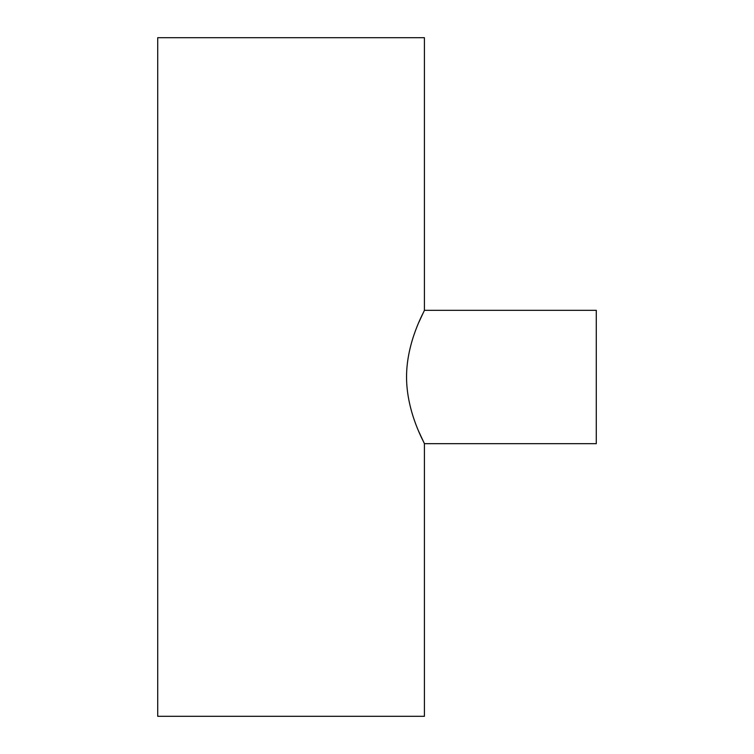 <?xml version="1.0" encoding="UTF-8"?>
<svg xmlns="http://www.w3.org/2000/svg" width="754" height="754" viewBox="0 0 754 754"><rect width="100%" height="100%" fill="white"/><g stroke="black" fill="none" stroke-linecap="round" stroke-linejoin="round"><path stroke-width="1.13" d="M418.772 322.476L424.417 310.328L596.282 310.328L596.282 443.672L424.417 443.672L418.772 431.524M424.417 310.328C425.096 309.988 406.538 340.77 406.547 376.925C406.51 413.239 425.096 444.012 424.417 443.672L424.417 716.3L157.718 716.3L157.718 37.7L424.417 37.7L424.417 310.328"/></g></svg>
